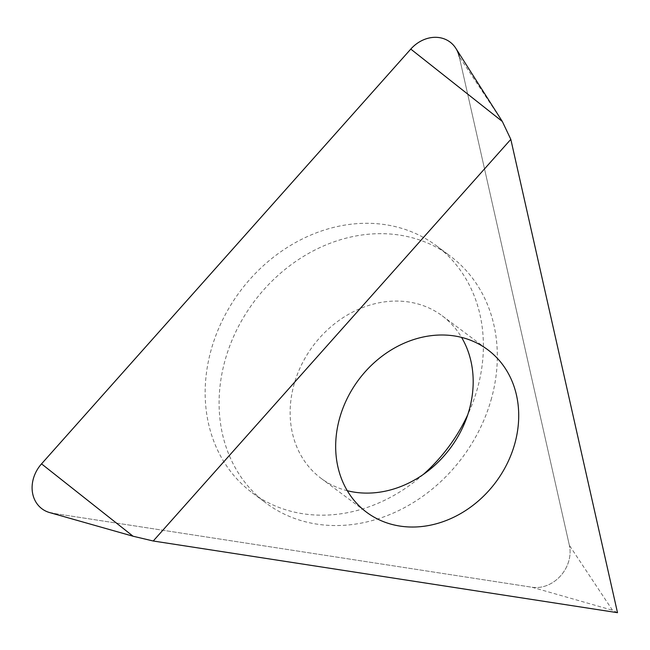 <?xml version="1.0" encoding="UTF-8"?>
<svg xmlns="http://www.w3.org/2000/svg" width="650" height="650" viewBox="0 0 650 650"><rect width="100%" height="100%" fill="white"/><g stroke="black" fill="none" stroke-linecap="round" stroke-linejoin="round"><path stroke-width="0.49" stroke-dasharray="3.25 2.44" d="M49.66 512.582A32.435 27.381 126.7 0 0 52.658 513.232L532.074 587.251A32.435 27.381 126.7 0 0 569.376 545.35L459.209 56.574A32.435 27.381 126.7 0 0 455.812 48.295M423.272 474.476A154.066 130.081 -53.3 0 1 252.216 492.765A154.066 130.081 -53.3 0 1 211.469 348.725A154.066 130.081 -53.3 0 1 436.321 245.692A154.066 130.081 -53.3 0 1 477.076 389.732A154.066 130.081 -53.3 0 1 467.716 414.822M617.5 612.682L612.495 610.244L569.376 545.35L459.209 56.574L502.328 121.469M347.295 490.726A101.359 85.581 -53.3 0 1 321.1 478.359A101.359 85.581 -53.3 0 1 294.287 383.598A101.359 85.581 -53.3 0 1 442.219 315.811A101.359 85.581 -53.3 0 1 461.557 337.374M491.01 400.116A154.066 130.081 126.7 0 0 450.263 256.076A154.066 130.081 126.7 0 0 225.404 359.109A154.066 130.081 126.7 0 0 266.159 503.149A154.066 130.081 126.7 0 0 491.01 400.116M133.079 536.234L52.658 513.232L532.074 587.251A32.435 27.381 126.7 0 0 569.376 545.35M532.074 587.251L612.495 610.244M321.1 478.359L366.632 512.289M442.219 315.811L487.752 349.741M252.216 492.765L266.159 503.149M436.321 245.692L450.263 256.076"/><path stroke-width="0.97" d="M502.328 121.469L455.812 48.295A32.435 27.381 126.7 0 0 410.784 49.091L41.535 463.864A32.435 27.381 126.7 0 0 49.66 512.582L133.079 536.234L153.246 541.003L510.819 139.352L502.328 121.469L410.784 49.091L41.535 463.864A32.435 27.381 126.7 0 0 52.658 513.232M467.716 414.822A154.066 130.081 -53.3 0 1 423.272 474.476M510.819 139.352L617.5 612.682L153.246 541.003M514.564 444.503A101.359 85.581 126.7 0 0 487.752 349.741A101.359 85.581 126.7 0 0 339.82 417.527A101.359 85.581 126.7 0 0 366.632 512.289A101.359 85.581 126.7 0 0 514.564 444.503M461.557 337.374A101.359 85.581 -53.3 0 1 469.032 410.572A101.359 85.581 -53.3 0 1 347.295 490.726M459.209 56.574A32.435 27.381 126.7 0 0 410.784 49.091M41.535 463.864L133.079 536.234"/></g></svg>
